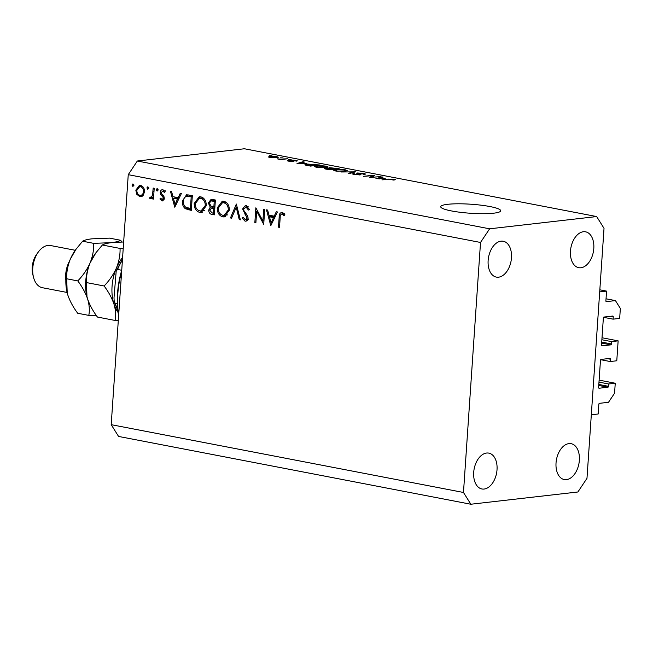 <?xml version="1.0" encoding="UTF-8"?>
<svg xmlns="http://www.w3.org/2000/svg" width="653" height="653" viewBox="0 0 653 653"><rect width="100%" height="100%" fill="white"/><g stroke="black" fill="none" stroke-linecap="round" stroke-linejoin="round"><path stroke-width="0.98" d="M606.555 291.107L605.894 300.853A0.857 0.539 -79.1 0 0 606.384 301.637L615.436 300.6L620.35 308.445L619.673 318.403L613.085 319.154L613.24 316.827A0.857 0.539 -79.1 0 0 612.751 316.044L603.968 317.048A0.857 0.539 -79.1 0 0 603.364 317.954L601.511 345.078A0.857 0.539 -79.1 0 0 602.009 345.861L610.784 344.857A0.857 0.539 -79.1 0 0 611.396 343.943L611.551 341.617L618.138 340.858L616.783 360.774L610.196 361.533L610.351 359.199A0.857 0.539 -79.1 0 0 609.861 358.415L601.078 359.419A0.857 0.539 -79.1 0 0 600.474 360.334L598.621 387.449A0.857 0.539 -79.1 0 0 599.119 388.233L607.902 387.229A0.857 0.539 -79.1 0 0 608.506 386.323L608.661 383.988L615.248 383.238L614.571 393.196L608.506 402.297L599.446 403.334A0.857 0.539 -79.1 0 0 598.842 404.24L598.181 413.986L591.316 414.777L599.691 291.891L606.555 291.107L599.838 289.81M615.248 383.238L599.128 380.128M608.661 383.988L598.989 382.127M610.196 361.533L600.687 359.697M618.138 340.858L602.009 337.756M611.551 341.617L601.878 339.756M613.085 319.154L603.576 317.325M615.436 300.6L606.033 298.788M451.501 210.943A30.071 4.522 3.9 0 0 483.293 213.694A30.071 4.522 3.9 0 0 500.712 210.788A30.071 4.522 3.9 0 0 489.921 206.544A30.071 4.522 3.9 0 0 458.128 203.793A30.071 4.522 3.9 0 0 440.71 206.699A30.071 4.522 3.9 0 0 451.501 210.943M486.591 453.035A18.26 11.419 100.9 0 0 473.874 470.625A18.26 11.419 100.9 0 0 481.914 488.975A18.26 11.419 100.9 0 0 484.134 489.048A18.26 11.419 100.9 0 0 496.851 471.458A18.26 11.419 100.9 0 0 488.811 453.117A18.26 11.419 100.9 0 0 486.591 453.035M501.031 241.169A18.26 11.419 100.9 0 0 488.313 258.759A18.26 11.419 100.9 0 0 496.353 277.101A18.26 11.419 100.9 0 0 498.574 277.182A18.26 11.419 100.9 0 0 511.299 259.584A18.26 11.419 100.9 0 0 503.259 241.243A18.26 11.419 100.9 0 0 501.031 241.169M583.374 231.742A18.26 11.419 100.9 0 0 570.649 249.34A18.26 11.419 100.9 0 0 578.689 267.681A18.26 11.419 100.9 0 0 580.917 267.763A18.26 11.419 100.9 0 0 593.634 250.164A18.26 11.419 100.9 0 0 585.594 231.823A18.26 11.419 100.9 0 0 583.374 231.742M568.926 443.616A18.26 11.419 100.9 0 0 556.209 461.206A18.26 11.419 100.9 0 0 564.249 479.547A18.26 11.419 100.9 0 0 566.469 479.629A18.26 11.419 100.9 0 0 579.187 462.038A18.26 11.419 100.9 0 0 571.146 443.689A18.26 11.419 100.9 0 0 568.926 443.616M262.89 220.967L263.69 209.319L264.718 209.515L263.706 224.346L256.678 211.164L255.878 222.844L254.841 222.64L255.854 207.809L262.89 220.967L263.951 220.845M248.173 206.846L246.067 207.083L243.642 209.164L243.953 210.699L247.618 215.841L248.116 218.224C247.781 220.355 246.761 221.326 245.038 221.138L242.141 218.037L243.136 217.302L245.259 219.637L247.071 218.086L242.606 208.944L245.34 205.524L246.173 205.564L249.454 209.474L248.434 210.046L246.067 207.083L245.455 207.058L248.197 206.74M245.773 221.171L246.475 220.975M245.259 219.637L248.499 219.351M236.353 204.054L240.369 219.857L239.259 219.645L236.215 207.213L231.578 218.167L230.468 217.947L236.353 204.054M223.808 201.255C227.473 202.373 229.325 205.344 229.358 210.16L224.248 216.927L222.836 216.869C219.114 215.759 217.245 212.772 217.237 207.899L222.273 201.189L223.808 201.255M200.757 196.822C204.43 197.941 206.275 200.904 206.307 205.719L201.206 212.494L199.785 212.429C196.063 211.327 194.202 208.34 194.186 203.458L199.222 196.757L200.757 196.822M181.403 193.484L174.775 207.23L170.466 191.378L171.592 191.59L172.972 196.675L178.196 197.679L180.269 193.264L181.403 193.484M133.032 183.983L133.906 185.403L132.861 186.456L131.988 185.028L132.796 183.975M111.198 424.67L128.249 174.669L137.342 161.013L244.385 148.762L596.662 216.559L604.025 228.33L586.982 478.331L577.881 491.987L470.846 504.238L118.568 436.441L111.198 424.67L463.475 492.468L480.518 242.459L128.249 174.669M144.542 191.851L143.129 195.467L140.909 196.7L139.799 196.651L136.722 194.243L135.824 190.17L139.416 185.379L140.558 185.428C143.203 186.227 144.533 188.366 144.542 191.851M147.953 186.856L148.827 188.276L147.782 189.321L146.909 187.901L147.717 186.84M150.663 197.394L152.5 195.378L153.186 188.048L154.214 188.252L153.479 199.092L152.443 198.887L152.549 197.296L150.378 198.683L149.504 198.137L150.149 197.1L153.684 197.084M150.819 198.7L151.251 198.585M157.259 188.644L158.132 190.064L157.087 191.117L156.214 189.697L157.022 188.635M162.066 199.581L163.258 198.341L163.038 197.296L160.499 194.137L160.222 192.382C160.491 190.48 161.381 189.59 162.899 189.729L165.209 191.664L164.458 192.529L162.866 191.068L161.258 192.529L161.471 193.614L164.025 196.741L164.295 198.479L161.977 200.912L159.92 198.961L160.687 198.161L162.066 199.581L164.132 199.385M162.532 200.944L163.021 200.798M162.254 189.697L162.899 189.729M164.703 190.864L165.217 190.741M182.383 200.993L186.57 194.765L192.333 195.582L191.321 210.413L185.37 208.731C183.134 206.928 182.13 204.348 182.383 200.993L183.444 200.871M212.258 199.418L215.376 200.022L214.364 214.853L212.119 214.421C209.964 214.176 208.829 212.715 208.707 210.037L210.258 207.14L208.299 202.92L211.107 199.369L212.258 199.418M277.427 211.964L270.799 225.709L266.489 209.858L267.616 210.07L268.995 215.155L274.219 216.159L276.292 211.743L277.427 211.964M284.145 213.768L282.047 214.004C280.668 214.29 280.055 215.466 280.186 217.522L279.517 227.391L278.48 227.187L279.166 217.171C279.051 214.143 280.064 212.584 282.202 212.494L284.871 214.739L284.177 215.768L281.704 213.988L284.447 213.678M281.467 212.462L282.202 212.494M371.622 177.281L380.462 176.637L369.582 177.494L372.381 175.681L363.525 176.326L373.132 175.224L374.414 175.469L371.598 177.649M363.003 174.269C364.26 174.082 364.088 173.82 362.488 173.486L358.513 173.225C357.754 173.42 358.113 173.674 359.574 173.984C361.199 174.375 361.354 174.678 360.048 174.89L354.073 174.547L352.269 173.894L354.718 173.747C353.632 173.91 353.771 174.131 355.15 174.408L359.468 174.465L356.775 173.6L357.289 172.996L363.713 173.371L365.639 174.073L363.835 174.408M358.513 173.225L357.934 173.951M360.978 174.588L360.048 174.89M354.718 173.747C353.632 173.91 353.771 174.131 355.15 174.408L355.134 174.718M356.775 173.6L357.289 172.996L357.24 173.755M341.029 171.992L355.501 171.837L349.347 173.592L348.114 173.355L353.828 171.853L341.029 171.992M345.347 169.837L347.233 170.67L345.111 171.266L335.487 170.964L333.552 170.204L340.491 169.356L345.347 169.837L345.315 170.262M326.19 166.156L328.084 166.98L325.953 167.584L316.33 167.282L314.395 166.515L321.333 165.666L326.19 166.156L326.165 166.572M306.355 163.258L297.025 163.528L302.943 161.715L304.192 161.96L302.331 162.483L306.339 163.511M269.395 155.683L271.966 155.757L269.395 155.683M480.518 242.459L489.619 228.811L137.342 161.013M489.619 228.811L596.662 216.559M270.048 156.483L276.954 156.679L278.341 157.234L276.554 157.716L269.722 157.504L268.342 156.949L270.048 156.483L270.016 156.965M280.472 157.814L283.043 157.887L280.472 157.814M282.863 158.965L287.679 158.777L280.692 159.577L277.207 158.834L282.839 159.332M288.553 159.373L291.124 159.446L288.553 159.373M290.748 160.63L290.789 160.034L295.874 160.32C297.49 160.654 297.695 160.924 296.486 161.128L294.797 160.418L292.16 160.246L292.544 160.63C294.038 160.973 294.299 161.242 293.336 161.438L288.691 161.16C287.116 160.85 286.871 160.597 287.957 160.401L289.646 161.038L291.997 161.226L291.262 160.785C289.818 160.45 289.663 160.205 290.789 160.034L289.956 160.271M297.278 160.818L296.486 161.128M295.164 160.907L294.797 160.418M292.16 160.246L291.76 160.932L291.801 160.369M294.013 161.218L293.336 161.438M287.247 160.654L287.957 160.401L287.916 160.981M289.279 160.622L289.622 161.315M291.981 161.495L292.201 161.087M305.498 165.103C304.51 164.605 305.139 164.254 307.367 164.058L320.003 165.005L310.395 166.099L304.91 164.727M328.524 168.425L329.308 167.658L339.16 168.686L329.553 169.788L325.978 169.103C324.059 168.727 323.806 168.433 325.235 168.213L328.181 167.992M324.296 168.531L325.235 168.213L325.186 168.931M385.221 178.432L375.891 178.702L381.809 176.898L383.058 177.134L381.197 177.657L385.205 178.685M394.265 179.257L395.383 179.681L393.759 180.073L392.437 179.861L393.09 179.371L391.171 179.224L381.932 179.869L388.453 179.118L394.265 179.257L394.216 180.016M392.437 179.861L393.09 179.371M470.846 504.238L463.475 492.468M276.888 157.675L276.954 156.679M269.901 157.536L269.934 157.063L275.354 157.479C276.913 157.349 277.101 157.12 275.925 156.785L271.313 156.704C269.762 156.842 269.575 157.071 270.75 157.397L270.734 157.667M276.709 157.691L275.925 156.785M281.19 159.52L281.223 159.087M295.825 161.022L295.874 160.32M302.902 162.319L302.943 161.715M300.96 163.421L304.837 163.307L301.596 162.687L298.601 163.528L300.943 163.666M307.343 164.466L307.367 164.058M310.322 165.74L317.685 164.899L308.551 164.295L306.861 165.021L310.306 166.082M306.837 165.413L306.584 164.801L306.551 165.356M316.681 166.27L316.705 165.838M317.423 167.462L324.77 167.348L326.5 166.866L325.08 166.286L317.88 166.074L316.207 166.417L315.987 167.209M316.207 166.417L317.44 167.152M329.251 168.515L329.308 167.658M329.455 169.772L332.353 169.103L326.59 168.425L325.929 169.086M326.59 168.425C325.627 168.588 325.937 168.792 327.52 169.054L329.479 169.429M333.446 169.339L336.842 168.588L330.508 167.886L329.773 168.605M330.508 167.886C329.439 168.05 329.692 168.27 331.267 168.547L333.471 168.972M335.838 169.951L335.862 169.527M336.573 171.151L343.927 171.037L345.649 170.547L344.229 169.968L337.03 169.756L335.364 170.107L335.136 170.898M335.364 170.107L336.597 170.833M354.228 172.196L354.269 171.592M353.795 172.319L353.828 171.853M363.688 173.82L363.713 173.371M353.338 174.384L353.395 173.535M359.436 174.939L359.468 174.465M372.3 176.841L372.381 175.681M373.051 176.351L373.132 175.224M381.768 177.494L381.809 176.898M379.826 178.596L383.703 178.489L380.462 177.861L377.467 178.702L379.809 178.849M133.841 184.815L131.988 185.028M141.921 196.406L139.799 196.651M142.199 196.251L140.583 195.361M137.987 194.104L136.722 194.243M136.893 190.047L135.824 190.17M139.611 186.725L140.877 185.501M142.542 186.399L139.652 186.725L136.861 190.358C136.869 193.01 137.881 194.667 139.889 195.32L143.48 195.035M142.664 186.513L139.652 186.725M144.558 191.517L143.513 191.639C143.497 188.995 142.485 187.37 140.477 186.758M139.889 195.32C141.938 195.451 143.146 194.219 143.513 191.639M148.762 187.689L146.909 187.901M153.504 198.765L152.443 198.887M153.61 197.173L152.631 197.206M152.173 197.835L149.504 198.137M153.741 195.239L152.5 195.378M158.067 189.484L156.214 189.697M163.781 200.112L163.217 199.492M161.087 198.822L159.92 198.961M164.303 198.218L163.258 198.341M164.172 197.165L163.038 197.296M163.421 195.778L161.911 195.949M161.724 193.998L160.499 194.137M161.299 192.26L160.222 192.382M163.193 190.97L163.756 190.056M175.126 198.104L174.833 197.035M179.493 197.532L178.196 197.679M179.02 198.536L176.155 197.99L173.412 198.3L175.061 204.356L177.526 199.092L173.412 198.3M176.359 204.209L175.061 204.356M178.832 198.945L177.526 199.092M191.737 209.654L188.121 208.413L185.37 208.731M188.121 208.413L187.689 208.095M186.399 196.439L188.121 194.798M192.619 196.341L189.297 196.08M190.39 208.699L191.19 196.904L186.554 196.398C184.636 196.994 183.591 198.594 183.42 201.197C183.24 204.005 184.122 206.087 186.064 207.442L191.443 208.576M192.251 196.79L191.19 196.904M189.566 196.039L186.554 196.398M199.949 210.919L202.536 212.119L199.785 212.429M195.247 203.344L194.186 203.458M198.602 198.471L200.667 196.806M203.295 198.014L199.426 198.292L195.223 203.663C195.28 207.589 196.814 210.005 199.842 210.903L201.034 210.952L205.271 205.532C205.222 201.622 203.695 199.23 200.7 198.349L199.426 198.292M201.034 210.952L204.658 210.429M203.344 198.047L200.7 198.349M206.324 205.409L205.271 205.532M214.421 214.013L212.445 212.943M209.776 209.915L208.707 210.037M211.858 208.078L213 206.83L210.258 207.14M209.368 202.797L208.299 202.92M211.458 200.904L212.641 199.492M215.327 200.716L211.156 200.936L209.327 203.124L211.033 206.136L213.866 206.854L214.241 201.344L211.156 200.936M214.845 207.801L211.441 208.127L209.744 210.209L212.029 212.862L213.433 213.131L213.76 208.38L211.441 208.127M214.494 213.009L213.433 213.131M214.829 208.046L213.066 208.242M214.813 208.258L213.76 208.38M214.919 206.74L213.866 206.854M215.327 200.765L212.764 201.059M215.294 201.222L214.241 201.344M225.603 216.559L222.836 216.869M225.579 216.551L222.991 215.351M218.298 207.776L217.237 207.899M221.645 202.912L223.71 201.238M226.346 202.446L222.469 202.732L218.265 208.103C218.322 212.021 219.865 214.437 222.885 215.335L224.077 215.384L228.321 209.964C228.264 206.062 226.738 203.671 223.742 202.789L222.469 202.732M224.077 215.384L227.701 214.861M226.387 202.487L223.742 202.789M229.366 209.842L228.321 209.964M240.288 219.522L239.259 219.645M237.243 207.099L236.215 207.213M231.725 217.808L230.468 217.947M247.079 220.583L245.969 219.645M243.43 217.89L242.141 218.037M248.124 217.971L247.071 218.086M247.642 215.89L246.442 216.029M246.393 214.094L244.997 214.249M243.683 208.821L242.606 208.944M245.757 207.017L246.785 205.752M257.747 211.041L256.678 211.164M255.903 222.518L254.841 222.64M271.15 216.584L270.856 215.514M275.517 216.012L274.219 216.159M275.044 217.016L272.179 216.47L269.436 216.78L271.085 222.836L273.558 217.571L269.436 216.78M272.383 222.689L271.085 222.836M274.856 217.425L273.558 217.571M279.541 227.073L278.48 227.187M282.325 213.923L282.969 212.772M284.471 214.176L282.782 214.364M121.629 271.762A68.736 42.976 100.9 0 0 118.658 315.35M118.626 315.823A66.59 41.637 -79.1 0 1 121.727 270.277L117.605 269.452L116.218 270.905L113.997 297.882L114.226 301.784L115.287 303.351A36.519 22.831 100.9 0 0 117.769 309.604M117.369 303.751L115.287 303.351M75.217 250.279L50.55 245.528A21.484 13.427 100.9 0 0 47.938 245.438A21.484 13.427 100.9 0 0 38.356 251.968A21.484 13.427 100.9 0 0 33.499 277.215A21.484 13.427 100.9 0 0 42.437 287.72L67.104 292.462M67.3 293.254A36.519 22.831 -79.1 0 1 67.202 292.862A36.519 22.831 -79.1 0 1 70.32 259.168C67.667 265.869 66.459 272.407 66.688 278.774L67.218 292.928L67.863 295.18C70.002 301.343 73.275 307.367 77.699 313.252L88.792 315.391C89.779 310.477 89.388 305.008 87.616 298.984L86.971 296.731L86.441 282.578C86.212 276.211 87.42 269.673 90.073 262.963C87.11 269.534 83.013 275.509 77.78 280.912C82.196 286.798 85.478 292.822 87.616 298.984C89.755 305.147 93.028 311.171 97.452 317.056L115.132 320.46L118.307 320.443M86.441 282.578L104.121 285.981C108.537 291.867 111.818 297.89 113.957 304.053C115.72 310.077 116.112 315.546 115.132 320.46M87.053 297.058A36.519 22.831 -79.1 0 1 86.955 296.666A36.519 22.831 -79.1 0 1 90.073 262.963L95.934 252.76L102.366 245.022L120.046 248.426C120.266 254.792 119.058 261.331 116.405 268.032C113.451 274.603 109.353 280.578 104.121 285.981M102.366 245.022C103.868 244.018 106.921 243.226 111.5 242.647L123.654 241.977M123.221 248.409L120.046 248.426M121.882 242.018L120.642 240.271C119.132 241.275 116.087 242.067 111.5 242.647L93.706 243.357C93.934 249.724 92.718 256.262 90.073 262.963A36.519 22.831 -79.1 0 1 95.216 253.748L95.934 252.76M118.103 312.501A36.519 22.831 -79.1 0 1 113.957 304.053A36.519 22.831 -79.1 0 1 116.405 268.032A36.519 22.831 -79.1 0 1 122.601 257.429M88.792 315.391L96.211 315.309M76.181 248.956L70.32 259.168A36.519 22.831 -79.1 0 1 75.462 249.944L82.605 241.218C84.115 240.214 87.159 239.422 91.747 238.843L109.549 238.133L120.642 240.271M66.688 278.774L77.78 280.912M82.605 241.218L93.706 243.357M65.839 280.431A21.484 13.427 -79.1 0 1 69.585 260.98M33.499 277.215L32.805 274.464A17.182 10.742 -79.1 0 1 36.69 254.262L38.356 251.968M608.506 386.323L598.825 384.454M607.902 387.229L598.76 385.474M610.351 359.199L607.616 358.677M611.396 343.943L601.715 342.082M610.784 344.857L601.65 343.094M613.24 316.827L610.506 316.297M292.487 161.495L292.544 160.63M352.742 172.621L352.775 172.114M359.509 174.931L359.574 173.984M153.994 191.574L152.933 191.696M191.37 209.695L188.995 209.972M192.276 196.382L189.868 196.651M214.413 214.16L212.119 214.421M280.227 217.057L279.166 217.171M122.413 260.261A36.519 22.831 100.9 0 0 117.605 269.452M288.871 160.769L288.846 161.185M326.5 166.866L326.451 167.519M345.649 170.547L345.608 171.2M353.975 174L353.934 174.514M393.628 179.583L393.596 180.048M114.251 301.882L117.875 310.657M122.495 259.037L116.267 270.791"/></g></svg>
